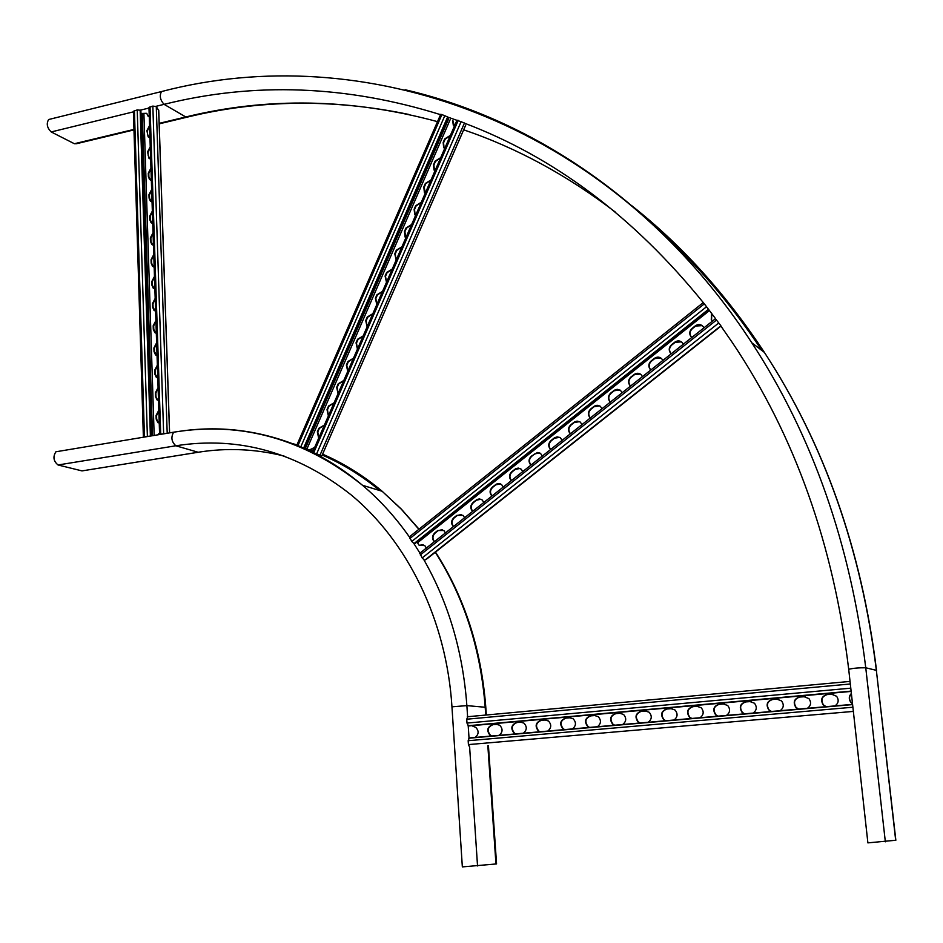 <?xml version="1.0" encoding="UTF-8"?>
<svg xmlns="http://www.w3.org/2000/svg" width="943" height="943" viewBox="0 0 943 943"><rect width="100%" height="100%" fill="white"/><g stroke="black" fill="none" stroke-linecap="round" stroke-linejoin="round"><path stroke-width="1.41" d="M57.7 451.473L55.908 451.78C52.737 456.777 53.456 461.174 58.053 464.982L82.006 470.899L198.207 452.263M488.427 745.677L496.56 863.918L462.341 866.9L451.956 706.814C446.522 619.952 407.376 541.435 351.338 495.04C297.363 452.345 238.874 435.925 175.846 445.78L198.171 452.251L82.006 470.899M720.7 325.759L732.723 343.122C794.855 435.855 833.506 544.571 848.7 669.271L867.89 842.877L895.85 840.237L876.353 670.343L895.685 840.272M133.965 129.91L76.56 143.701L74.379 143.725L51.217 131.949C47.067 127.859 46.195 123.71 48.635 119.525L49.979 119.183M852.578 704.362L469.319 737.956L468.164 740.715L468.423 744.593L469.732 747.269M468.718 738.228L852.602 704.598L853.663 714.228M497.338 724.318L492.953 724.684C487.578 727.029 486.777 730.601 490.525 735.399L491.657 735.988M545.914 719.957L541.365 720.322C535.966 722.597 535.105 726.181 538.783 731.049L540.091 731.744M595.54 715.489L590.825 715.867C585.391 718.071 584.471 721.643 588.055 726.57L589.575 727.407M646.273 710.939L641.358 711.317C635.912 713.438 634.922 716.998 638.399 721.984L640.132 722.986M698.138 706.283L692.999 706.661C687.553 708.7 686.492 712.236 689.828 717.269L691.808 718.448M751.194 701.533L745.795 701.91C740.361 703.855 739.229 707.356 742.389 712.425L744.64 713.827M805.463 696.677L799.782 697.042C794.371 698.881 793.146 702.346 796.116 707.45L798.65 709.089M833.082 694.213L827.235 694.567C821.848 696.358 820.575 699.8 823.428 704.892L826.127 706.684M778.175 699.117L772.635 699.482C767.213 701.38 766.034 704.869 769.099 709.961L771.492 711.47M724.519 703.914L719.25 704.291C713.804 706.295 712.719 709.82 715.961 714.865L718.071 716.15M672.064 708.617L667.031 709.006C661.585 711.093 660.571 714.641 663.978 719.65L665.829 720.735M620.765 713.226L615.956 713.603C610.51 715.772 609.567 719.332 613.091 724.295L614.718 725.214M570.586 717.741L565.965 718.106C560.543 720.358 559.659 723.929 563.289 728.821L564.704 729.587M521.491 722.149L517.035 722.515C511.648 724.825 510.811 728.397 514.536 733.241L515.75 733.878M475.201 737.438C478.891 734.255 479.056 730.884 475.72 727.324L473.433 726.475M852.484 703.572L851.046 702.311C848.912 699.293 849.03 696.417 851.399 693.694M499.13 735.34C502.831 732.192 503.02 728.821 499.696 725.226L496.395 724.318L492.552 724.66C487.177 727.006 486.364 730.577 490.124 735.387L491.374 736.023M547.753 731.073C551.455 727.984 551.69 724.625 548.449 720.982L544.901 719.945L540.987 720.299C535.577 722.574 534.716 726.145 538.394 731.025L539.832 731.768M597.438 726.723C601.139 723.705 601.41 720.346 598.263 716.656L594.467 715.478L590.459 715.843C585.025 718.047 584.106 721.619 587.701 726.546L589.34 727.43M648.195 722.279C651.896 719.332 652.226 715.996 649.185 712.248L645.106 710.916L641.016 711.281C635.57 713.415 634.58 716.975 638.057 721.961L639.92 722.998M700.083 717.729C703.761 714.877 704.15 711.564 701.238 707.78L696.865 706.248L692.681 706.625C687.235 708.664 686.174 712.213 689.51 717.246L691.62 718.472M753.127 713.073C756.781 710.327 757.241 707.05 754.483 703.23L749.779 701.486L745.5 701.863C740.066 703.808 738.923 707.321 742.082 712.401L744.475 713.839M807.373 708.323C810.992 705.682 811.522 702.441 808.941 698.622L803.884 696.606L799.511 696.995C794.1 698.846 792.874 702.311 795.833 707.403L798.532 709.101M834.956 705.906C838.551 703.325 839.117 700.119 836.641 696.288L831.396 694.131L826.976 694.519C821.577 696.311 820.316 699.753 823.168 704.857L826.009 706.696M780.097 710.716C783.739 708.016 784.222 704.751 781.558 700.932L776.678 699.058L772.352 699.447C766.93 701.344 765.751 704.834 768.816 709.926L771.35 711.482M726.452 715.419C730.13 712.613 730.554 709.313 727.713 705.517L723.175 703.879L718.943 704.256C713.497 706.26 712.401 709.784 715.654 714.841L717.906 716.161M673.997 720.016C677.687 717.116 678.041 713.792 675.07 710.02L670.838 708.594L666.701 708.971C661.255 711.057 660.241 714.605 663.636 719.615L665.628 720.747M622.675 724.507C626.376 721.536 626.682 718.177 623.582 714.464L619.645 713.203L615.602 713.568C610.156 715.737 609.202 719.309 612.738 724.271L614.494 725.226M572.46 728.915C576.161 725.862 576.421 722.491 573.214 718.825L569.548 717.717L565.588 718.083C560.166 720.322 559.282 723.894 562.912 728.798L564.456 729.611M523.318 733.218C527.019 730.094 527.22 726.735 523.943 723.116L520.524 722.138L516.646 722.491C511.247 724.802 510.411 728.373 514.135 733.218L515.479 733.902M852.496 703.69L850.798 702.276C848.606 699.117 848.794 696.17 851.364 693.447M472.997 726.452L472.938 725.58M852.743 705.871L853.521 712.967M467.799 716.715L466.738 719.214L466.985 723.081L468.518 725.969L851.14 691.419M467.28 716.763L850.032 681.412L851.093 690.983M850.173 682.661L850.951 689.722M151.139 435.937L140.872 110.319L137.23 109.907L133.399 111.309L143.371 436.951L150.585 436.031M149.572 126.185L147.391 130.9L147.509 134.295L149.135 137.513M150.963 168.714L148.77 173.453L148.876 176.871L150.632 180.219M152.353 211.68L150.149 216.442L150.267 219.908L152.141 223.373M153.768 255.105L151.552 259.891L151.67 263.392L153.685 266.987M155.194 298.99L152.966 303.799L153.084 307.324L155.253 311.06M156.644 343.335L154.404 348.167L154.522 351.739L156.844 355.594M158.094 388.151L155.843 393.007L155.96 396.614L157.611 400.127M158.837 410.735L156.573 415.604L156.691 419.234L158.389 422.806M157.363 365.684L155.123 370.528L155.241 374.112L157.646 378.049M155.913 321.103L153.685 325.924L153.803 329.472L156.043 333.268M154.487 276.994L152.259 281.78L152.377 285.305L154.463 288.971M153.061 233.334L150.856 238.107L150.963 241.585L152.907 245.121M151.658 190.144L149.454 194.895L149.572 198.336L151.387 201.743M150.267 147.391L148.075 152.118L148.192 155.524L149.878 158.813M148.393 116.331L146.849 113.584L147.945 115.954M158.353 434.747L159.567 433.45M149.56 125.572L146.896 130.629L148.169 136.865L149.949 137.749M150.939 168.113L148.275 173.194L148.381 176.624L149.607 179.559L151.34 180.419M152.342 211.102L149.654 216.206L149.772 219.672L151.069 222.713L152.742 223.538M153.756 254.551L151.057 259.667L151.163 263.168L152.542 266.327L154.157 267.117M155.182 298.448L152.471 303.587L152.577 307.123L154.039 310.4L155.595 311.143M156.621 342.816L153.898 347.979L154.015 351.55L155.56 354.933L157.045 355.652M158.082 387.656L155.347 392.842L155.454 396.449L157.104 399.962M158.813 410.252L156.066 415.45L156.184 419.081L157.882 422.653M157.351 365.177L154.617 370.351L154.735 373.935L156.338 377.389L157.776 378.072M155.901 320.573L153.179 325.724L153.296 329.284L154.805 332.608L156.314 333.339M154.463 276.44L151.764 281.568L151.87 285.092L153.296 288.299L154.876 289.077M153.049 232.768L150.35 237.884L150.467 241.361L151.799 244.461L153.45 245.274M151.634 189.555L148.959 194.647L149.077 198.089L150.338 201.083L152.035 201.932M150.243 146.79L147.579 151.858L148.888 158.153L150.644 159.037M149.265 116.578L147.45 115.683M140.978 113.478L146.365 113.301M157.681 434.853L159.556 432.978M149.772 436.173L144.314 436.915M158.672 110.414L156.279 106.583L152.837 106.087L148.97 107.502L159.603 434.251L166.84 433.332M166.039 433.462L160.546 434.216M715.513 318.663L419.894 553.187L422.158 557.95L424.515 560.236L427.356 558.551M419.694 553.364L715.454 318.722L720.829 325.653M442.326 529.636L438.2 530.626L435.147 533.054C432.472 535.813 432.248 538.677 434.475 541.636M480.942 499.224L476.498 500.191L473.421 502.643C470.71 505.436 470.498 508.312 472.761 511.259M520.053 468.471L515.267 469.39L512.155 471.865C509.432 474.647 509.208 477.512 511.46 480.459L511.401 480.612M559.647 437.352L554.508 438.212L551.349 440.711C548.673 443.41 548.39 446.228 550.512 449.163L550.747 449.398M599.748 405.891L594.22 406.645L591.025 409.191C588.397 411.796 588.067 414.555 590.035 417.478L590.448 417.902M640.356 374.053L634.427 374.701L631.197 377.271C628.604 379.793 628.227 382.504 630.042 385.392L630.631 386.017M681.471 341.861L675.129 342.368L671.852 344.961C669.318 347.401 668.882 350.053 670.556 352.906L671.322 353.731L670.556 352.906M702.229 325.63L695.663 326.042L692.374 328.659C689.852 331.052 689.404 333.669 691.007 336.521L691.856 337.441M660.854 358.01L654.713 358.588L651.46 361.169C648.902 363.644 648.489 366.32 650.246 369.208L650.918 369.927M619.987 390.013L614.258 390.72L611.052 393.278C608.435 395.848 608.082 398.583 609.98 401.482L610.475 402.001M579.639 421.662L574.311 422.476L571.128 424.998C568.476 427.651 568.169 430.444 570.209 433.367L570.539 433.697M539.785 452.958L534.834 453.842L531.687 456.341C528.999 459.076 528.74 461.917 530.921 464.852L531.074 465.005M500.438 483.889L495.829 484.832L492.729 487.295C490.006 490.101 489.794 492.989 492.081 495.935L491.951 496.03M461.575 514.465L457.296 515.456L454.231 517.884C451.532 520.666 451.308 523.542 453.559 526.489M426.377 548.06L424.763 545.573L419.175 545.325L423.195 544.7M711.517 313.276L711.281 319.795L712.507 321.056L711.576 320.019L711.765 313.595M445.426 532.948L443.894 530.532L437.776 530.508L434.735 532.936C431.953 535.872 431.811 538.818 434.31 541.765M483.877 502.442L482.097 499.873L479.374 498.918L476.958 499.495L473.021 502.513C470.262 505.377 470.086 508.289 472.478 511.236L472.62 511.365M522.787 471.571L521.149 469.142L518.32 468.07L515.786 468.647L511.766 471.724C509.043 474.506 508.819 477.37 511.071 480.317M562.169 440.322L560.26 437.717L557.207 436.857L554.602 437.717L550.983 440.558C548.307 443.245 548.024 446.063 550.134 448.998L550.641 449.469M602.035 408.696L600.255 406.221L597.096 405.254L594.349 406.127L590.672 409.014C588.043 411.619 587.713 414.378 589.681 417.301L590.365 417.961M642.395 376.681L641.582 375.184C639.389 372.886 636.89 372.662 634.097 374.512L630.855 377.082C628.274 379.605 627.885 382.304 629.712 385.204L630.584 386.052M683.251 344.266L682.579 342.981C680.351 340.506 677.769 340.223 674.811 342.156L671.534 344.749C669 347.189 668.563 349.841 670.237 352.706M703.867 327.916L703.266 326.726C701.026 324.168 698.398 323.862 695.356 325.818L692.056 328.435C689.545 330.84 689.097 333.457 690.7 336.297L691.832 337.464M662.764 360.521L662.01 359.13C659.805 356.749 657.259 356.501 654.383 358.375L651.13 360.969C648.572 363.444 648.159 366.12 649.916 369.008L650.87 369.951M622.156 392.736L620.447 390.331L617.217 389.306L614.412 390.19L610.699 393.09C608.094 395.659 607.74 398.394 609.638 401.305L610.416 402.06M582.043 424.562L580.193 422.016L577.092 421.097L574.417 421.969L570.763 424.833C568.11 427.485 567.804 430.267 569.843 433.202L570.444 433.768M542.425 455.999L540.433 453.324L537.439 452.51L531.31 456.188C528.61 458.923 528.363 461.764 530.544 464.71L530.968 465.088M503.279 487.048L501.57 484.549L498.788 483.547L496.313 484.124L492.329 487.166C489.594 489.983 489.393 492.871 491.716 495.829M464.593 517.742L463.131 515.397L456.884 515.326L453.819 517.766C451.049 520.677 450.895 523.613 453.347 526.559M419.175 545.325L416.971 542.001M719.533 324.133L718.872 323.319M409.498 536.767L411.737 541.471L414.484 543.981L708.877 309.799M418.892 529.282L401.27 509.161L382.163 491.279L362.525 485.291C379.876 500.002 395.482 517.2 409.345 536.897L703.289 302.562L708.476 309.304L413.883 543.687M703.961 303.351L707.945 308.561M312.652 452.392L321.822 455.882M457.084 120.303L464.215 122.908M324.38 425.116L319.335 428.428L317.791 431.988L318.746 438.059M343.735 380.607L338.678 383.954L337.134 387.502L338.113 393.537M363.102 336.085L358.034 339.468L356.478 343.028L357.468 349.016M382.469 291.552L377.377 294.97L375.833 298.53L376.835 304.483M401.836 247.007L396.732 250.473L395.188 254.032L396.213 259.95M421.215 202.462L416.087 205.963L414.543 209.523L415.156 214.98M440.593 157.905L435.442 161.453L433.898 165.013L434.417 170.306M450.282 135.627L445.131 139.187L443.575 142.747L444.059 147.968M430.904 180.184L425.764 183.708L424.22 187.268L425.269 193.126M411.525 224.74L406.409 228.218L404.865 231.778L405.891 237.671M392.147 269.274L387.054 272.727L385.51 276.287L386.524 282.216M372.78 313.819L367.699 317.213L366.155 320.773L367.157 326.749M353.413 358.34L348.356 361.711L346.812 365.271L347.79 371.283M334.058 402.861L329.013 406.185L327.457 409.745L328.435 415.792M314.726 447.3L309.422 450.07L314.691 447.371M454.267 126.232L453.088 120.94M324.416 425.034L318.887 428.263L317.331 431.823L318.675 438.224M343.782 380.489L338.231 383.766L336.686 387.325L338.042 393.679M363.161 335.944L357.586 339.268L356.041 342.828L357.421 349.134M382.54 291.387L376.952 294.758L375.397 298.318L376.799 304.577M401.918 246.818L396.308 250.237L394.763 253.797L396.178 260.02M421.309 202.25L415.674 205.704L414.13 209.263L414.743 214.721M440.699 157.67L435.041 161.17L433.497 164.73L434.016 170.035M450.389 135.368L444.731 138.904L443.175 142.464L443.658 147.686M430.998 179.96L425.364 183.437L423.808 186.997L424.374 192.372L425.258 193.162M411.608 224.528L405.997 227.97L404.441 231.53L405.101 237.058L405.867 237.73M392.229 269.109L386.63 272.492L385.086 276.051L386.489 282.299M372.85 313.665L367.275 317.013L365.719 320.573L367.11 326.856M353.472 358.222L347.908 361.523L346.364 365.082L347.731 371.412M334.093 402.767L328.565 406.02L327.009 409.58L328.364 415.957M454.337 126.279L453.312 125.336L452.687 120.645M309.422 450.07L304.506 447.925M297.941 445.638L441.913 114.575L440.699 114.315L296.868 445.061L303.599 448.149L304.294 448.396L448.267 117.356M441.913 114.575L447.63 116.944L303.599 448.149M175.292 431.929L173.63 432.2C170.777 437.281 171.508 441.807 175.846 445.78L58.053 464.982M284.138 456.07C255.529 448.927 226.874 447.654 198.171 452.251L201.448 451.744M435.513 552.091C464.545 597.273 481.307 649.008 485.798 707.309L466.868 705.623L451.956 706.814M467.61 716.739L466.868 705.623C462.907 651.754 448.62 603.202 423.996 559.977M419.965 553.152L414.012 543.757M55.908 451.78L173.63 432.2C241.455 421.132 304.412 438.837 362.525 485.291C347.849 472.891 332.313 462.471 315.929 454.066M312.534 452.357L303.057 447.949M300.628 446.899C261.93 430.833 222.477 425.493 182.282 430.904M485.728 715.065L485.185 707.156C480.682 648.914 464.062 597.273 435.301 552.256M419.034 529.176L401.353 509.114L382.163 491.279C363.597 475.685 343.747 463.319 322.6 454.172M313.371 450.412L310.471 449.328M296.962 444.848L290.196 442.962M379.817 490.572C361.806 475.708 342.615 463.873 322.223 455.045M312.993 451.284L309.929 450.141M308.302 449.552L304.389 448.196M301.159 447.135L299.473 446.605M487.837 745.724L495.959 864M468.211 725.815L469.025 738.074M469.638 747.28L477.535 865.945M848.7 669.271C853.321 668.186 859.002 667.691 865.757 667.785L885.347 841.816M405.089 89.738C534.858 119.832 662.693 205.81 751.807 342.781C812.595 435.925 850.574 544.264 865.757 667.785L876.353 670.343C861.395 549.663 824.064 443.681 764.372 352.387C824.217 443.811 861.596 549.828 876.53 670.438M408.755 114.433C333.292 98.72 259.643 99.569 187.787 116.991L185.771 116.967L164.094 104.343C160.169 100.052 159.308 95.797 161.489 91.565L162.738 91.259M155.996 106.335L164.094 104.343C254.28 81.864 346.435 85.306 440.558 114.669M447.595 117.026L456.931 120.339M464.156 123.05C554.13 157.021 633.861 216.89 703.325 302.644M704.126 303.67L708.158 308.856M708.547 309.363L715.548 318.675M159.167 123.356L185.771 116.967C267.753 96.929 351.68 98.485 437.517 121.647M463.673 129.816C516.764 147.874 567.344 175.315 615.402 212.14M631.751 205.692C681.742 245.18 725.945 294.086 764.372 352.387L751.807 342.781C604.769 117.109 360.957 39.146 161.489 91.565L48.635 119.525M655.644 227.074C695.062 262.001 730.471 303.127 761.85 350.454M148.982 108.044L140.413 110.142M133.411 111.852L51.217 131.949M133.953 129.415L74.379 143.725M468.423 744.593L852.943 711.446M468.023 725.733L851.105 691.113M466.985 723.081L850.374 688.201M466.738 719.214L849.914 684.029M468.164 740.715L852.484 707.262M468.848 738.145L852.59 704.527M134.425 110.59L144.444 436.503M143.914 113.903L154.169 435.442M150.02 106.783L160.699 433.792M152.837 106.087L163.634 433.309M156.279 106.583L167.206 433.273M158.66 110.025L169.54 432.884M137.23 109.907L147.367 436.008M140.142 110.036L150.385 435.996M142.322 113.879L152.518 435.713M422.158 557.95L718.578 323.095M417.549 542.744L709.466 310.577M411.737 541.471L706.378 306.864M409.863 538.524L704.197 303.964M427.32 558.574L720.959 326.125M424.786 560.213L720.794 325.889M420.272 554.967L716.374 320.16M316.435 454.302L461.21 121.435M306.958 448.927L450.129 119.726M300.746 446.947L444.837 115.624M321.811 455.929L465.665 125.148M319.783 455.658L464.404 123.144M313.606 452.97L458.251 120.386M305.402 448.255L448.585 119.018M485.798 707.309L486.329 715.006M186.596 117.274L159.19 123.851M158.73 110.225L169.599 432.872M321.846 455.905L465.665 125.254M312.51 452.392L457.025 120.126"/></g></svg>
